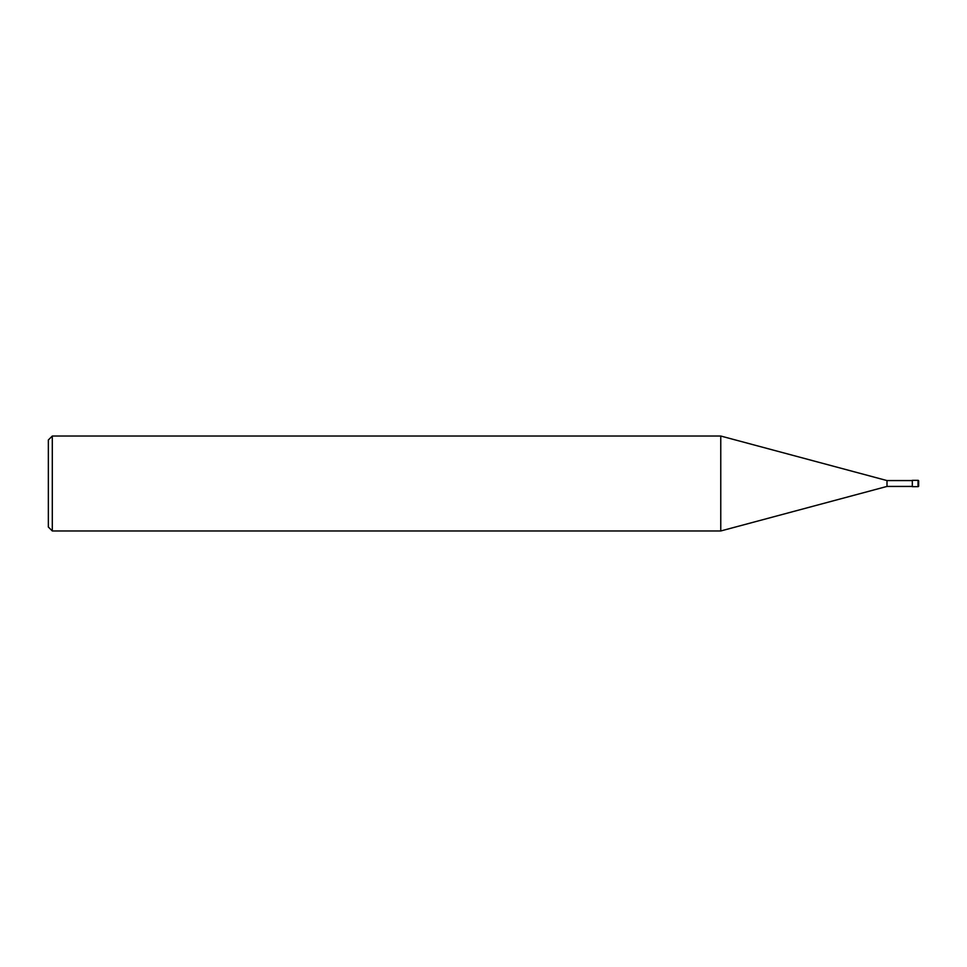 <?xml version="1.0" encoding="UTF-8"?>
<svg xmlns="http://www.w3.org/2000/svg" width="967" height="967" viewBox="0 0 967 967"><rect width="100%" height="100%" fill="white"/><g stroke="black" fill="none" stroke-linecap="round" stroke-linejoin="round"><path stroke-width="1.45" d="M912.316 486.425L887.005 486.425L720.766 530.968L52.303 530.968L48.35 527.015L48.35 439.985L52.303 436.032L52.303 530.968M912.316 480.575L887.005 480.575L887.005 486.425M887.005 480.575L720.766 436.032L720.766 530.968M720.766 436.032L52.303 436.032M918.021 480.333A0.629 0.629 0 0 1 918.65 480.974L918.65 486.026A0.629 0.629 0 0 1 918.021 486.667L912.316 486.667L912.316 480.333L918.021 480.333L918.021 486.667A0.629 0.629 0 0 0 918.65 486.026M912.316 486.667L918.021 486.667"/></g></svg>
